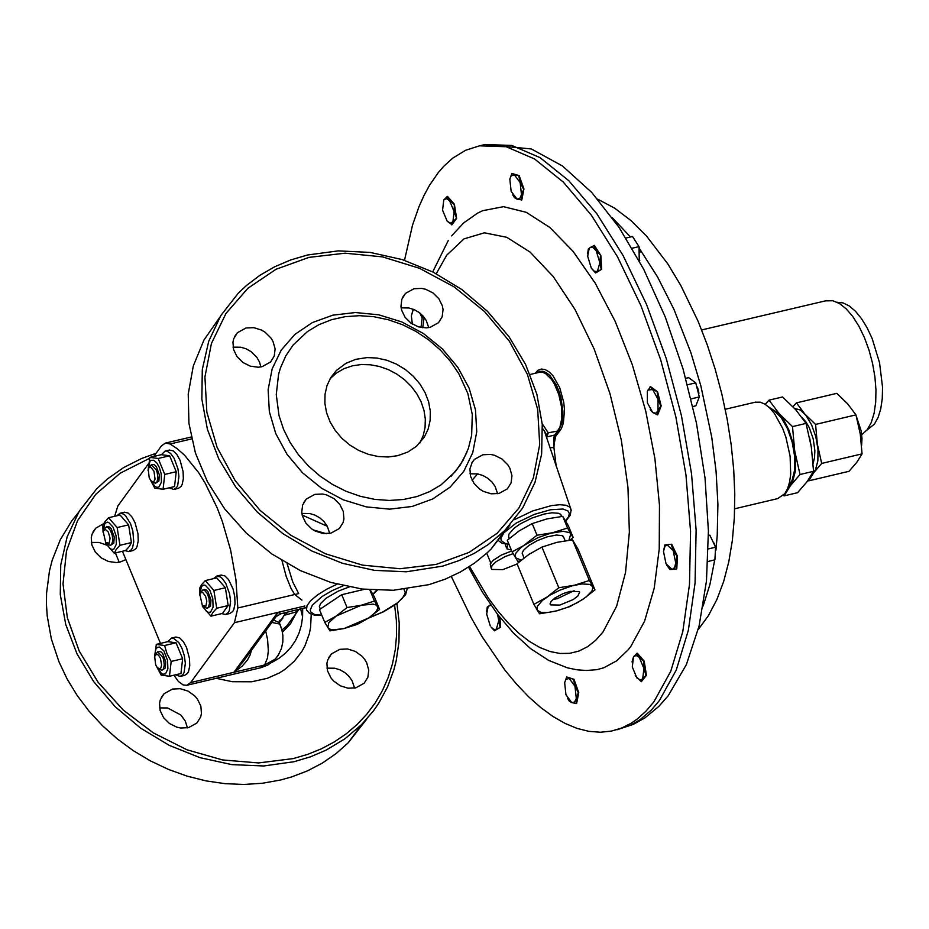 <?xml version="1.0" encoding="UTF-8"?>
<svg xmlns="http://www.w3.org/2000/svg" width="929" height="929" viewBox="0 0 929 929"><rect width="100%" height="100%" fill="white"/><g stroke="black" fill="none" stroke-linecap="round" stroke-linejoin="round"><path stroke-width="1.39" d="M349.223 586.965L338.353 591.076L325.986 598.264L320.54 603.641L319.367 606.649L320.296 608.901M379.589 609.447L374.457 601.051L361.16 605.278L347.051 607.543L336.321 615.973L324.79 622.453L329.946 630.849L344.044 628.561L357.34 624.346L368.859 617.878L379.589 609.447L374.271 596.604L370.172 589.88M364.423 589.311L341.733 594.688L319.471 609.598L324.79 622.453M374.457 601.051L369.823 589.845M347.051 607.543L341.733 594.688M327.763 627.621L328.866 622.558L336.321 615.973L361.16 605.278L373.04 604.129L375.815 604.872L377.697 606.8L377.638 608.843L375.618 612.188L368.859 617.878L344.044 628.561L333.325 629.827L330.19 629.293L327.763 627.621M301.937 600.099L294.772 594.514L291.125 588.603L286.225 576.468L281.963 560.559M287.096 563.601L292.74 581.926L298.708 593.619M153.749 456.476L161.437 445.885L165.478 443.063L170.1 443.981L177.323 448.788L184.557 455.21L198.597 472.559L205.204 483.231L217.154 507.826L222.31 521.39L230.624 550.096L235.908 579.522L237.847 607.984L298.673 593.585M237.847 607.984L234.445 622.685L190.666 682.56L186.694 685.323L183.129 684.917L178.403 681.48L173.932 675.197M275.17 617.936L277.759 612.42L281.278 613.628M251.318 650.497L250.284 654.655L247.486 659.996L242.167 666.151L233.911 672.282L242.899 661.982M160.462 643.391L122.454 551.257M114.65 516.292L117.832 506.026L148.28 464.024M280.221 624.903L279.292 622.709L273.625 620.049M225.759 614.452L229.951 613.454L232.726 611.526L233.818 609.505L235.014 603.792L234.747 596.592L233.074 589.044L228.534 579.545L224.83 575.864L220.963 575.086M174.095 489.409L178.275 488.422L181.085 486.471L182.165 484.45L183.35 478.737L183.094 471.549L180.145 460.47L176.905 454.536L173.212 450.855L169.345 450.077M180.528 676.347L184.72 675.348L187.472 673.432L188.564 671.412L189.748 665.71L189.481 658.533L186.52 647.443L183.268 641.509L179.576 637.84L175.732 637.062M129.003 551.501L133.184 550.514L135.971 548.574L137.051 546.554L138.224 540.852L137.968 533.687L135.007 522.621L131.779 516.698L128.097 513.029L124.254 512.239M116.903 515.758L120.073 513.226L123.638 514.074L125.496 515.583L130.548 523.677L132.824 530.947L133.764 541.909L132.58 547.611L131.5 549.631L128.725 551.571L125.043 550.642M167.789 641.66L176.057 642.798L182.641 658.731L180.934 673.537L169.473 676.254L171.18 661.46L166.988 653.691L164.596 645.516L156.327 644.378L167.789 641.66L171.54 638.049L173.27 638.107L178.809 642.566L182.049 648.512L184.337 655.793L185.335 663.294L184.093 672.48L183.013 674.489L180.249 676.417L175.616 674.802M161.414 454.687L165.165 451.053L166.906 451.111L170.611 453.422L174.141 458.322L177.95 468.808L178.937 476.31L177.694 485.495L176.615 487.516L173.804 489.478L169.148 487.83M213.577 578.628L216.771 576.085L220.347 576.921L222.228 578.442L225.77 583.342L229.602 593.852L230.589 601.365L229.347 610.562L228.255 612.583L225.48 614.522L221.764 613.593M131.419 542.582L129.445 546.333L125.682 550.491L114.221 553.196L116.195 549.457L119.957 545.288L131.419 542.582L128.608 524.839L120.05 515.014L108.588 517.72L104.826 521.889L102.852 525.628L103.038 532.154M119.957 545.288L117.147 527.544L128.608 524.839M103.177 531.493L105.105 529.263L108.228 531.957L110.063 538.146L109.239 543.186L105.674 542.536L103.177 531.493L104.814 523.55L107.23 522.121L108.681 522.423L113.059 527.138L116.055 535.65L116.357 544.231L113.872 549.109L111.944 549.48L109.808 548.435L105.778 542.664M117.147 527.544L108.588 517.72M105.662 543.36L114.221 553.196M110.458 545.369L113.802 543.117L114.244 536.939L111.271 528.787L109.506 527.022L107.659 526.65M104.164 529.298L106.161 526.998L107.88 527.405L110.458 530.482L112.293 535.51L112.734 540.771L111.654 544.475L110.319 545.404L107.323 543.848M171.18 661.46L182.641 658.731M154.655 656.397L155.817 649.197L157.396 647.362L159.416 647.037L163.876 650.869L167.545 660.403L167.905 668.857L165.525 673.885L162.865 674.187L161.402 673.362L157.268 667.533M157.024 667.359L161.205 675.116L169.473 676.254M156.327 644.378L154.469 657.372M161.96 670.239L165.304 667.997L165.745 661.808L162.761 653.633L160.996 651.879L159.149 651.496M155.515 654.631L157.64 651.856L162.726 656.966L163.69 659.927L164.27 664.99L163.469 668.834L161.832 670.274L158.824 668.717M155.642 664.734L154.655 656.362L156.699 654.121L158.638 655.27L160.392 658.208L161.611 664.932L160.856 667.881L159.196 668.81L157.164 667.405L155.642 664.734M164.596 645.516L176.057 642.798M150.44 480.038L154.783 488.166L163.063 489.269L164.758 474.417L158.174 458.473L169.647 455.779L161.367 454.687L149.894 457.382L148.025 470.411M148.234 469.354L149.035 467.67L150.742 467.194L153.97 471.189L155.05 479.097L154.411 480.897L152.751 481.814L150.719 480.398L149.209 477.75L148.234 469.354L149.871 461.399L150.986 460.343L153.749 460.261L156.746 462.839L159.382 467.554L161.147 473.5L161.437 482.093L158.952 486.993L157.013 487.365L154.864 486.32L150.812 480.514M158.174 458.473L149.894 457.382M155.526 483.254L158.882 481.001L159.323 474.8L156.351 466.637L154.586 464.872L152.728 464.488M149.093 467.624L151.23 464.848L156.304 469.935L157.268 472.907L157.849 477.97L157.036 481.837L155.387 483.289L152.368 481.721M163.063 489.269L174.536 486.564L176.231 471.711L164.758 474.417M169.647 455.779L176.231 471.711M205.286 580.59L216.771 577.873L225.364 587.743L228.186 605.534L222.403 613.442L210.929 616.159L212.927 612.42L216.712 608.251L213.891 590.461L205.286 580.59L201.5 584.759L199.514 588.51L199.712 595.129M213.891 590.461L225.364 587.743M199.84 594.479L201.488 586.431L203.927 585.003L205.379 585.316L209.791 590.054L212.799 598.578L213.089 607.183L210.581 612.072L208.642 612.432L206.493 611.375L202.441 605.58M202.336 606.289L210.929 616.159M207.167 608.321L210.523 606.068L210.964 599.867L207.98 591.68L206.203 589.915L204.345 589.543M200.838 592.237L202.847 589.903L204.566 590.31L207.167 593.387L209.013 598.427L209.455 603.711L208.363 607.427L207.028 608.356L204.008 606.788M200.49 592.934L202.58 592.342L205.611 596.267L206.784 601.086L205.936 606.126L202.348 605.464L199.851 594.432L200.49 592.934M216.712 608.251L228.186 605.534M285.098 613.906L279.315 622.744M287.63 612.118L285.54 614.975L296.467 611.793L298.035 609.656M172.55 689.051L164.073 693.719L160.369 699.676L159.556 703.172L160.148 710.592L163.597 717.687L169.415 723.482L176.789 727.152L180.737 728.022L188.471 727.662L196.913 723.017L200.629 717.06L201.454 713.565L200.861 706.145L197.412 699.049L194.765 695.926L188.053 691.106L180.284 688.703L172.55 689.051M103.723 523.631L95.722 528.218L92.064 534.163L91.263 537.647L91.878 545.021L95.339 552.093L101.145 557.853L108.507 561.511L116.369 562.544L120.155 562.022L125.903 559.595M339.828 649.325L331.432 653.935L327.728 659.88L326.903 663.364L327.496 670.761L330.933 677.856L333.581 680.98L340.281 685.799L348.038 688.203L355.761 687.855L364.122 683.256L367.849 677.322L368.743 670.157L366.7 662.772L364.644 659.323L361.996 656.211L355.296 651.38L347.539 648.976L339.828 649.325M156.072 453.282L141.638 458.473L123.696 467.531L107.509 478.899L96.674 488.828L79.267 511.147L67.143 536.823L60.733 564.96L60.269 594.548L65.762 624.567L77.049 653.946L93.713 681.654L115.173 706.702L140.674 728.197L169.31 745.395L200.072 757.681L231.867 764.625L263.569 765.984L294.063 761.722L310.53 756.798L326.067 750.156L345.007 738.741L361.59 724.608L373.574 710.708L378.777 703.16L387.509 687.03L393.908 669.716L396.207 660.693L398.959 642.078L399.203 622.953L396.962 603.571M78.326 512.692L71.545 521.204L60.269 539.784L52.221 560.141L49.469 570.847L46.578 593.05L46.45 604.431L47.205 615.915L51.35 638.966L58.933 661.715L67.097 678.925L77.153 695.449L88.963 711.068L102.387 725.607L117.24 738.869L133.335 750.69L150.486 760.921L168.463 769.421L187.031 776.11L205.971 780.871L225.039 783.67L243.99 784.459L262.593 783.228L280.593 780L291.671 776.923L307.522 770.849L322.328 763.092L335.903 753.733L348.108 742.898L366.7 719.162M187.461 727.883L185.289 721.078L180.876 715.04L167.615 707.968L159.602 707.91M354.599 688.099L352.103 680.725L348.956 676.3L344.845 672.596L340.014 669.844L334.8 668.23L326.95 668.137M119.191 562.231L115.428 552.918M106.591 545.079L99.008 542.431L91.332 542.443M180.876 715.04L167.615 707.968M284.657 612.826L285.54 614.975M281.348 613.604L284.913 613.454M260.886 366.932L259.47 361.985L256.834 357.328L250.958 351.545L246.115 348.816L240.89 347.225L233.04 347.144M329.725 533.409L327.182 526.023L324 521.599L319.855 517.894L315.001 515.142L309.752 513.528L301.879 513.435M497.63 493.74L495.099 486.413L491.94 482L487.83 478.307L483.022 475.567L477.82 473.929L469.993 473.79M428.745 327.623L426.167 320.342L422.997 315.976L418.886 312.318L414.09 309.601L408.911 307.987L401.119 307.847M509.916 525.024L491.209 548.923L487.295 552.697L474.568 563.079L460.505 571.927L445.27 579.139L429.024 584.631L393.373 590.275L362.124 589.044L330.747 582.402L300.299 570.569L271.825 553.951L246.301 533.118L224.586 508.778L207.434 481.756L195.415 452.969L188.935 423.415L188.227 394.082L193.29 365.98L203.95 340.049L219.848 317.184M307.545 254.999L338.295 250.876L370.218 252.421L402.211 259.586L433.123 272.116L461.876 289.569L487.458 311.32L508.953 336.612L525.617 364.54L536.846 394.128L542.246 424.332L541.63 454.084L535.011 482.337L522.609 508.082L504.865 530.413L488.224 544.568L474.162 553.405L458.914 560.617L442.668 566.121L406.414 571.788L374.55 570.371L342.592 563.334L311.668 550.943L282.869 533.629L257.205 511.995L235.606 486.796L218.814 458.949L207.434 429.43L201.86 399.273L202.29 369.545L208.7 341.303L220.847 315.546L238.312 293.158L246.44 285.517L259.876 275.321L274.659 266.786L290.614 259.981L307.545 254.999M430.022 327.368L426.225 327.879L418.34 326.822L410.955 323.129L405.114 317.335L401.642 310.24L400.956 306.5L401.816 299.347L405.485 293.401L413.986 288.733L421.731 288.396L425.679 289.279L433.065 292.972L438.894 298.778L442.367 305.873L443.052 309.612L442.181 316.766L438.5 322.711L430.022 327.368M498.954 493.473L491.197 493.822L483.405 491.395L479.828 489.235L473.987 483.405L470.527 476.263L469.923 468.831L472.269 462.143L474.464 459.379L482.883 454.757L490.64 454.42L494.6 455.303L501.997 459.019L507.838 464.848L509.905 468.309L511.972 475.729L511.078 482.917L507.35 488.875L498.954 493.473M330.898 533.176L323.118 533.513L315.314 531.086L311.738 528.938L305.885 523.108L302.413 515.967L301.739 512.216L302.622 505.016L306.338 499.036L314.838 494.367L322.618 494.031L326.578 494.902L333.999 498.618L339.84 504.447L343.312 511.577L343.916 519.021L343.103 522.539L339.375 528.508L330.898 533.176M262.013 366.711L258.216 367.222L250.296 366.165L242.91 362.484L237.058 356.678L233.574 349.583L232.935 342.174L233.736 338.679L237.406 332.71L245.988 327.983L253.745 327.658L261.537 330.074L265.102 332.222L270.943 338.017L273.01 341.466L275.112 348.851L274.252 356.028L270.571 361.996L262.013 366.711M275.716 433.495L269.329 411.617L268.133 389.704L272.162 368.848L281.22 350.117L294.853 334.428L312.365 322.584L332.896 315.152L355.389 312.527L378.742 314.815L401.758 321.91L423.322 333.453L442.332 348.863L457.846 367.385L469.087 388.067L475.485 409.898L476.74 431.776L472.756 452.62L463.757 471.375L450.17 487.086L432.682 498.989L412.174 506.468L389.657 509.15L366.27 506.886L343.184 499.802L321.573 488.248L302.517 472.803L286.968 454.235L275.716 433.495M283.577 429.361L290.08 442.401L298.418 454.699L308.44 465.975L319.901 475.973L332.57 484.485L346.157 491.325L360.359 496.33L374.875 499.396L389.367 500.452L403.546 499.488L417.075 496.516L429.674 491.604L441.054 484.868L455.442 471.514L462.932 460.575L468.379 448.428L471.642 435.341L472.292 414.624L467.868 393.571L458.763 373.609L450.391 361.311L440.346 350.036L428.861 340.037L416.169 331.537L402.559 324.72L388.334 319.739L373.795 316.708L359.268 315.674L345.077 316.684L331.537 319.704L318.937 324.674L307.557 331.479L293.239 344.891L285.842 355.795L280.465 367.896L278.584 374.317L276.261 394.57L279.002 415.53L283.577 429.361M397.682 455.686L407.715 452.086L416.343 446.396L424.298 437.153L428.118 429.175L430.139 420.431L430.313 411.222L428.617 401.862L425.122 392.712L419.954 384.06L413.277 376.245L405.346 369.521L396.439 364.122L386.859 360.255L376.953 358.048L367.071 357.584L355.795 359.326L345.902 363.32L336.275 370.59L330.829 377.511L327.043 385.489L325.034 394.233L324.883 403.441L326.59 412.79L330.097 421.94L335.288 430.58L341.965 438.395L349.908 445.107L358.815 450.484L368.395 454.339L378.3 456.534L388.183 456.987L397.682 455.686M419.908 442.947L423.241 435.538L425.064 427.491L425.319 419.049L424.007 410.455L421.162 401.978L416.854 393.873L411.245 386.371L404.475 379.694L396.753 374.05L388.31 369.591L379.392 366.467L370.276 364.772L361.23 364.54L352.521 365.794L344.009 368.662L336.437 373.028L330.167 378.626M542.199 423.682L548.238 432.798L546.24 435.178M550.014 447.72L553.951 447.557L553.649 437.617L554.787 435.027L553.812 445.897L556.123 433.704L558.41 430.917L548.238 432.798L546.937 436.909L554.787 435.027L559.908 427.235L561.859 418.085L561.464 406.612L558.805 394.558L554.276 383.782L551.524 379.415L545.578 373.551L542.606 372.285L539.319 372.32M535.092 373.307L537.868 370.346L541.34 369.045L545.126 369.568L549.109 371.867L552.987 375.781L559.664 387.532L563.74 402.315L564.507 409.863L563.346 423.31L561.43 428.513L558.898 432.008L558.41 430.917L561.94 422.985L562.893 411.129L560.884 397.496L558.828 390.819L556.204 384.734L549.759 375.409L546.287 372.634L542.873 371.275L539.703 371.368L536.916 372.877M553.939 447.406L554.543 437.722L558.898 432.008M546.333 436.793L544.406 431.056L542.524 428.42M561.743 516.466L560.744 514.387L558.77 513.307L552.012 512.785L544.208 514.051L531.887 518.068L520.263 523.886L514.155 528.16L508.941 534.117L508.593 537.229L509.394 538.414M521.227 560.141L515.386 557.679L514.991 555.565L516.013 552.964L520.67 547.889L537.02 535.232L532.189 523.596L547.018 518.893L562.73 516.361L568.351 525.791L573.181 537.426L570.104 540.097M520.124 561.046L517.755 561.302L512.111 551.884L538.228 537.577L550.746 533.2L563.264 531.272L569.791 532.712L573.181 537.426M537.02 535.232L552.743 532.7L567.561 527.997L570.824 533.803L568.954 540.225M564.077 538.146L562.347 535.673L556.425 535.023L547.123 536.869L537.368 540.608L528.845 545.462L523.422 550.374L522.144 553.15L524.037 557.899M541.944 547.076L558.817 587.743L546.809 597.161L533.896 604.396L517.023 563.729L529.031 554.323L541.944 547.076L556.761 542.373L572.485 539.842L578.093 549.26L594.966 589.892L589.369 580.486L572.485 539.842M533.896 604.396L539.528 613.779L555.252 611.236L570.058 606.521L582.959 599.298L594.966 589.892M589.369 580.486L574.552 585.2L558.817 587.743M537.171 610.179L537.299 606.382L542.455 600.389L550.223 595.024L560.024 590.089L572.543 585.711L581.914 583.935L589.961 584.411L592.911 586.919L591.982 590.995L585.978 597.138L577.71 602.48L567.677 607.229L557.249 610.736L547.889 612.513L540.864 612.316L537.171 610.179M569.976 591.378L563.113 593.619L554.822 598.044L550.99 601.504L550.177 604.256L550.63 604.907L559.815 605.081L573.147 599.6L577.826 596.058L579.615 592.191L579.162 591.541L569.976 591.378M553.034 599.414L557.179 598.729L574.122 590.681M562.73 516.361L567.561 527.997M512.111 551.884L507.28 540.248L519.288 530.831L532.189 523.596M505.19 544.08L506.282 547.297M511.333 550.003L506.932 548.876L507.722 544.348M511.74 550.99L501.405 555.031L493.218 560.315L490.222 564.008L491.104 567.84M517.139 564.008L502.786 569.64L491.766 569.419L491.244 568.687L492.022 565.587L496.109 561.673L505.237 556.517L513.098 553.684M553.928 447.557L556.192 466.114M477.622 473.895L472.071 480.247M468.506 567.189L482.337 591.994L497.387 614.104L513.54 633.114L530.656 648.674L548.656 660.391L567.34 667.823L576.828 669.786L586.304 670.494L596.987 669.658L603.815 667.765L616.635 660.844L628.155 649.835L630.803 646.468L644.575 621.199L654.19 588.278L659.23 549.062L659.474 505.202L654.899 458.543L645.725 411.036L632.301 364.679L615.219 321.434L595.187 283.124L573.054 251.329L549.747 227.396L526.255 212.311L503.553 206.668L482.592 210.709L477.576 213.159L463.652 222.914L451.599 235.896M600.866 255.545L594.363 245.407L590.124 247.544L593.085 247.578L596.221 250.807L599.867 262.744L597.417 271.419L601.655 269.294L600.866 255.545L596.221 250.807L593.968 245.5M595.559 272.987L597.417 271.419L594.455 271.384L591.32 268.156L595.559 272.987L601.655 269.294M519.16 175.616L511.879 173.421L509.824 179.158L511.078 175.953L514.329 174.803L520.159 182.595L521.483 194.753L523.933 188.924L519.16 175.616L514.329 174.803L511.879 173.421M521.413 200.025L521.483 194.753L519.775 198.481L516.977 199.108L521.808 199.932L523.933 188.924M413.3 309.264L411.35 315.906L412.836 310.576L413.986 309.554M456.615 218.35L454.107 211.58L452.899 221.857L450.275 223.146L447.139 221.148L451.958 224.725L456.615 218.35L454.374 204.183L447.488 196.391L443.783 199.909L446.408 198.609L449.543 200.606L454.107 211.58L454.374 204.183M404.487 260.317L412.522 225.132L419.014 206.621L424.007 195.473L429.5 185.347L438.163 172.736L443.748 166.291L452.702 158.151L465.615 150.266L479.48 145.83L506.235 146.736L534.523 158.94L563.241 182.014L591.274 215.075L617.518 256.845L640.964 305.722L660.67 359.79L675.859 416.935L685.962 474.928L690.561 531.493L689.492 584.411L682.792 631.627L670.75 671.295L653.83 701.906L645.806 711.359L637.166 719.104L631.093 723.296L621.524 728.092L611.491 731.077L600.389 732.249L588.905 731.355L577.106 728.417L565.099 723.436L552.952 716.468L540.759 707.55L528.601 696.762L516.559 684.162L504.714 669.855L481.965 636.516L471.212 617.715L451.343 576.526M635.227 675.638L641.335 681.689L646.433 675.29L644.192 661.088L637.259 653.203L633.52 656.687L636.168 655.433L639.338 657.477L643.925 668.52L642.694 678.774L640.464 680.04L636.876 677.973L632.289 666.941L633.52 656.687L632.01 661.924M666.743 565.146L669.914 569.57L676.776 568.885L677.473 556.25L671.702 544.22L664.839 544.917L663.492 551.466L665.013 546.136L667.068 544.858L673.188 550.572L675.731 562.904L674.617 567.607L672.155 569.512L666.035 563.798L663.492 551.466M567.642 698.445L569.338 701.198L571.788 702.626L576.619 703.497L578.744 692.581L573.983 679.273L566.702 676.974L564.646 682.664L565.9 679.505L569.152 678.402L574.97 686.252L576.294 698.364L574.587 702.045L571.788 702.626L565.97 694.776L564.646 682.664M497.584 614.359L498.745 620.711L496.318 629.293L493.845 629.432L491.139 627.191L494.495 630.814L500.534 627.203L499.953 617.425M657.581 391.829L650.486 386.615L647.339 391.388L648.082 389.994L652.634 389.541L657.987 399.203L658.034 410.699L655.793 413.254L652.727 412.534L657.674 414.822L661.181 405.927L657.581 391.829L652.634 389.541L650.079 386.708M734.688 508.79L777.654 498.606L784.773 493.717L787.583 488.642L789.58 482.07L790.695 474.254L790.103 456.174L785.899 437.199L782.636 428.304L774.391 413.382L769.735 407.947L764.962 404.161L760.259 402.176L755.068 402.245M861.752 434.772L867.338 429.581L871.309 422.428L874.131 413.173L875.699 402.176L875.966 389.878L874.897 376.744L872.54 363.285L868.998 350.047L864.4 337.517L858.919 326.195L852.787 316.534L846.226 308.881L839.502 303.562L832.872 300.764L825.521 300.857M788.651 485.658L792.065 480.409L794.643 469.935L794.701 456.696L792.24 442.39L787.583 428.85L781.312 417.806L774.229 410.688L770.675 408.911M866.966 430.081L874.386 424.147L878.091 417.504L880.738 408.934L882.248 398.762L882.55 387.37L879.542 362.682L872.168 338.574L867.163 327.891L861.52 318.659L855.47 311.25L849.222 305.92L843.021 302.889L837.087 302.262M787.722 488.317L792.391 482.383L795.329 471.317L795.468 457.068L793.517 444.701L788.814 429.837L783.635 419.699L779.21 413.73L768.655 406.948M783.426 495.308L784.088 495.877L790.498 485.553L800.032 474.498L794.713 450.913L792.495 426.597L779.21 413.73L769.038 400.144L765.194 404.312M792.495 426.597L806.024 423.403L795.828 409.817L782.555 396.962L769.038 400.144M800.032 474.498L813.549 471.293L811.331 446.988L806.024 423.403M784.088 495.877L797.593 492.672L807.115 481.617L813.549 471.293M811.493 448.033L809.589 437.594M813.142 463.327L814.547 457.556L814.861 450.507L813.2 438.825L809.333 427.758L805.861 421.766L802.006 417.493M811.725 474.649L815.476 469.853L817.868 460.842L817.984 449.241L815.79 436.653L811.586 424.832L805.966 415.414L800.287 410.037L794.516 408.354M808.067 480.316L808.694 480.85L813.932 472.443L821.7 463.432L817.369 444.225L815.569 424.425L804.746 413.939L796.443 402.872L792.936 406.681M815.569 424.425L855.946 414.88L847.631 403.813L836.808 393.35L796.443 402.872M855.946 414.88L860.266 434.087L862.066 453.875L821.7 463.432M862.066 453.875L856.817 462.294L849.048 471.293L808.694 480.85M861.601 445.502L862.007 438.651L861.206 431.01L856.375 416.436M639.257 260.863L639.013 246.626L632.521 236.5L625.972 238.021M640.023 252.119L639.036 246.708M639.013 246.626L632.15 248.229M639.802 260.364L639.082 260.538M685.73 378.312L688.633 377.627L695.74 382.841L699.34 396.938L695.821 405.822L692.871 406.519M698.956 393.292L697.493 387.172M695.74 382.841L687.483 384.78M699.34 396.938L691.071 398.889M708.455 535.22L709.826 535.174L708.455 535.499M709.826 535.174L715.597 547.204L708.339 548.923M715.597 547.204L714.9 559.827L707.886 561.499M715.853 549.109L714.378 543.244M650.172 409.689L652.727 412.534L647.385 402.872L647.339 391.388M657.267 414.915L658.034 410.699L660.774 406.019L657.987 399.203L657.186 391.922M490.582 604.674L487.249 607.055L486.657 611.549M490.28 625.983L486.668 614.104L488.143 606.428L490.953 605.197M494.495 630.814L500.127 627.296L498.745 620.711L498.931 616.113M576.224 703.59L576.294 698.364L578.337 692.674L574.97 686.252L573.588 679.366L566.702 676.974M676.382 568.978L675.731 562.904L677.067 556.343L673.188 550.572L671.295 544.313L664.839 544.917M641.335 681.689L642.694 678.774L646.027 675.383L643.925 668.52L643.797 661.181L639.338 657.477L636.853 653.296M453.979 204.275L449.543 200.606L447.093 196.483M447.139 221.148L442.576 210.175L443.783 199.909M451.564 224.818L452.899 221.857L456.22 218.443M422.196 317.253L420.222 313.34M419.873 313.061L422.103 317.962M412.348 324.07L411.35 315.906M413.602 309.392L412.662 309.392M523.526 189.017L520.159 182.595L518.765 175.709M512.75 194.846L514.527 197.738L516.977 199.108L511.147 191.316L509.824 179.158M601.26 269.387L599.867 262.744L600.459 255.638M591.32 268.156L587.674 256.218L589.183 248.449L590.124 247.544L588.278 249.111L587.674 253.698M376.593 590.287L372.819 594.223M321.759 615.126L314.525 614.522L310.727 611.979L310.263 610.063L312.295 605.232L322.061 596.523L331.978 590.728L343.324 585.711M321.887 615.439L314.745 615.242L309.671 613.488L306.465 610.039L307.046 605.58L310.727 600.633L317.439 594.978L326.485 589.323L337.053 584.167M234.445 622.685L304.875 605.998M277.759 612.42L233.911 672.282L190.666 682.56M233.911 672.282L264.591 665.001L260.608 667.765L187.077 685.23M265.671 630.896L267.587 639.582L268.33 650.776L267.482 658.011L264.591 665.001L275.425 659.033L279.49 653.145M271.872 622.43L279.861 624.091L280.837 626.448M281.29 613.628L305.699 607.647M191.618 438.929L170.1 443.981M281.952 630.059L287.096 625.623L294.365 615.706M279.188 621.315L281.766 619.806M282.776 618.447L279.199 621.06M295.979 613.512L290.487 623.765L282.428 632.184M271.593 662.598L278.874 658.406L285.366 653.273L290.951 647.281L295.527 640.511L299.033 633.102L301.402 625.182L302.587 616.868L302.599 608.576M311.238 614.29L310.588 627.377L309.334 633.706L305.026 645.667L302.006 651.206L294.342 661.227L284.715 669.554L279.257 673.002L267.262 678.333L251.585 681.781L232.355 681.712L216.178 678.321M394.628 605.267L396.358 620.247L396.578 635.099L395.278 649.685L392.468 663.863L388.171 677.531L382.434 690.537L375.304 702.777L366.839 714.134L357.119 724.504L346.25 733.794L334.301 741.923L321.399 748.809L307.65 754.383L293.192 758.598L258.587 762.941L222.623 759.957L186.984 749.796L153.343 732.9L123.267 710.07L98.184 682.374L79.244 651.113L67.341 617.75L63.021 583.842L66.482 550.967L77.56 520.67L95.722 494.356L120.12 473.244L149.604 458.299M368.465 618.145L383.793 611.665L396.671 603.804L405.601 594.63L407.088 589.125M404.01 589.427L405.207 592.272L404.881 594.061L402.373 598.171L397.577 602.758L382.667 612.048L369.01 617.773M313.131 529.867L326.323 533.711M327.333 526.313L302.18 515.049M436.177 564.414L469.099 552.383L497.154 533.258L518.928 508.012L533.351 477.924L539.703 444.48L537.682 409.387L527.393 374.375L509.359 341.198L484.473 311.505L453.991 286.794L419.42 268.272L382.504 256.88L345.054 253.187L308.951 257.391L276.018 269.282L247.892 288.28L225.991 313.433L211.417 343.486L204.926 376.953L206.842 412.139L217.084 447.267L235.13 480.583L260.097 510.404L290.707 535.209L325.417 553.765L362.484 565.134L400.039 568.734L436.177 564.414M556.425 434.412L555.972 433.413M514.434 519.648L532.607 510.973L551.454 505.597L559.769 504.714L566.121 505.271L570.034 507.234L571.196 510.567M508.825 543.964L505.19 543.407L501.149 540.562L500.87 538.367L503.855 532.816L516.152 523.108L534.245 514.411L550.618 509.731L563.044 509.022L568.246 511.136L569.338 513.679L568.42 516.977L565.575 520.809M508.999 544.394L502.066 543.256L497.712 540.109M436.247 273.718L446.71 255.196L464.001 238.892L484.357 232.819L506.781 237.301L530.145 252.131L553.266 276.587L574.981 309.45L594.188 349.072L609.912 393.455L621.362 440.358L627.958 487.4L629.363 532.201L625.519 572.496L616.612 606.265L603.107 631.825L595.744 640.244L587.674 646.665L578.976 651.043L569.744 653.319L560.059 653.482L550.026 651.519L539.737 647.467L529.321 641.37L518.858 633.276L508.453 623.266L498.223 611.468L488.271 597.974L469.563 566.504M479.48 145.83L485.031 144.541L531.307 148.942L562.498 166.001L591.715 192.442L618.981 227.28L643.716 269.294L665.292 317.056L683.059 368.964L696.46 423.183L705.018 477.831L708.409 531.005L706.47 580.904L699.119 625.902L686.38 664.595L668.206 695.751L658.835 706.423L644.865 717.92L633.404 724.353L617.03 729.753L630.315 725.363L639.709 719.963L651.368 710.035L659.381 700.571L676.3 669.972L688.354 630.292L695.055 583.087L696.123 530.169L691.524 473.616L681.433 415.623L666.232 358.478L646.526 304.41L623.092 255.545L596.836 213.775L568.803 180.714L540.086 157.651L511.798 145.447L485.031 144.541L480.096 145.69M715.945 550.212L717.223 535.464L717.908 504.226L716.073 471.247L711.765 437.257L700.884 385.999L690.909 352.741L674.001 309.485L657.662 277.121L639.733 249.018M630.466 236.976L612.269 217.688M703.148 606.01L709.942 584.446L714.726 559.873M422.73 327.751L424.158 317.346M370.404 589.892L370.868 591.03M372.982 594.49L377.22 590.321M281.127 613.663L276.192 616.542L243.015 661.831M260.979 667.684L267.796 665.059L273.718 660.786L277.91 655.816L281.452 648.5L282.846 641.951L282.88 635.552L281.893 629.827L279.292 622.709L279.919 620.212M305.769 607.787L304.445 608.135M191.211 437.025L165.478 443.063M120.073 513.226L124.544 512.169M171.54 638.049L176.011 636.992M165.165 451.053L169.635 450.008M216.771 576.085L221.241 575.016M106.161 526.998L107.799 526.615M157.64 651.856L159.277 651.473M151.23 464.848L152.867 464.465M202.847 589.903L204.485 589.509M298.964 609.436L294.586 615.404M300.694 609.029L302.587 616.868L302.691 608.553M348.108 742.898L361.59 724.608M331.432 653.935L328.68 657.674M95.722 528.218L92.993 531.98M164.073 693.719L161.321 697.505M491.209 548.923L504.865 530.413M402.768 297.129L405.485 293.401M471.7 463.13L474.464 459.379M303.562 502.833L306.338 499.036M234.677 336.484L237.406 332.71M450.971 476.449L460.134 465.243L466.881 452.388M331.235 377.499L336.275 370.59M530.076 374.492L539.795 372.204M546.171 436.328L546.415 434.517L544.406 431.056L571.114 509.916L570.255 515.212L565.773 521.169M561.615 516.478L560.744 514.387M565.157 540.748L563.299 536.277M550.63 604.907L550.084 603.595M490.791 562.962L486.738 553.208M597.661 199.143L614.731 208.224L631.023 220.603L646.445 235.954L667.846 263.952L680.841 285.528L698.202 321.504L707.271 344.868L715.179 369.173L721.856 394.117L727.21 419.409L731.193 444.724L733.724 469.784L734.781 494.274L734.328 517.952L732.342 540.527L728.789 561.79L723.645 581.531L716.874 599.553L708.409 615.66L698.213 629.618M725.235 409.283L755.8 402.071M826.589 300.601L701.65 329.946M448.254 240.53L432.717 271.907M422.451 315.384L421.023 327.496"/></g></svg>
